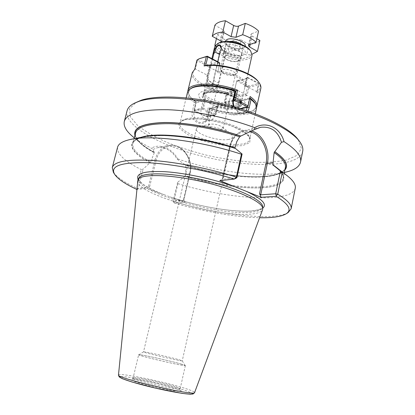 <?xml version="1.0" encoding="UTF-8"?>
<svg xmlns="http://www.w3.org/2000/svg" width="415" height="415" viewBox="0 0 415 415"><rect width="100%" height="100%" fill="white"/><g stroke="black" fill="none" stroke-linecap="round" stroke-linejoin="round"><path stroke-width="0.31" stroke-dasharray="2.08 1.56" d="M222.035 67.375C226.772 65.523 238.49 69.72 237.318 72.817L236.234 74.031C232.991 75.997 222.756 73.631 220.702 70.446L220.261 68.88L222.035 67.375M223.016 69.694C227.804 67.894 238.729 73.045 234.387 75.006C231.798 76.573 223.571 74.674 221.937 72.132C221.205 71.038 221.563 70.228 223.016 69.694M249.218 44.753L251.723 33.677L250.925 34.419L252.102 36.001L256.854 38.72M215.131 45.686C218.28 48.405 222.518 50.656 227.84 52.44L234.127 50.179L238.812 50.838L246.572 55.091L252.097 54.22M221.392 41.484L223.597 32.131L217.382 34.637L216.443 38.579M217.382 34.637C220.51 37.542 224.821 39.923 230.32 41.791L227.84 52.44M221.709 42.008L221.029 43.025L215.515 45.142M223.597 32.131L224.297 31.457L223.026 29.802L214.877 25.232M251.723 33.677L258.566 31.089M238.812 50.838L241.281 40.048L248.995 44.374C254.094 43.969 257.725 42.662 259.883 40.447M241.281 40.048L236.612 39.404L230.32 41.791M248.995 44.374L246.572 55.091M260.807 88.545C260.387 90.351 259.079 91.855 256.875 93.059L256.797 91.715L258.587 83.591L258.348 83.031C255.899 84.437 252.626 85.355 248.528 85.801L237.779 80.251L236.685 80.992L247.672 86.652L248.528 85.801L249 86.911C253.083 86.465 256.356 85.547 258.83 84.167L258.348 83.031L247.516 77.346L245.639 86.066L244.637 86.719L245.249 85.48C247.153 80.323 230.107 72.366 217.543 72.807L219.26 65.471M258.332 81.688C261.274 85.853 260.76 89.183 256.786 91.694L256.797 91.715M234.776 89.5L236.783 80.671L234.776 89.5C224.972 89.604 211.712 84.842 208.439 79.945L207.822 79.083C211.214 84.146 224.743 89.069 234.952 89.069L234.838 89.121M194.754 69.217L195.33 69.046C182.963 78.777 221.511 97.328 245.882 94.594L234.952 89.069M245.893 94.62L247.055 95.647L249 86.911L247.672 86.652L245.882 94.594M192.254 72.718C188.861 83.674 225.241 98.365 247.055 95.647M207.272 75.182L207.936 75.935L210.078 66.903C211.411 64.88 214.617 63.78 219.701 63.599L219.027 62.385C214.124 62.624 210.965 63.718 209.549 65.663L207.272 75.182L195.33 69.046L197.343 60.725L196.964 60.082L197.888 59.641L197.343 60.725L209.248 66.856L210.078 66.903L209.549 65.663L197.888 59.641L199.999 58.313M194.116 110.105L202.619 107.874L204.59 99.543L196.056 102.002L194.116 110.105L194.495 111.246L194.116 110.105M190.672 88.68C188.047 90.792 187.762 93.365 189.816 96.399C191.123 98.282 193.208 100.15 196.062 102.012L194.184 110.582L206.245 116.169L207.526 116.325L209.404 108.31L218.062 106.001L216.153 114.234L206.566 116.833L206.245 116.169L208.304 107.397L209.404 108.31M187.798 91.502L189.193 95.507C190.656 97.598 193.027 99.667 196.305 101.717M218.062 106.001L217.932 104.954L215.857 113.892C210.452 112.315 206.333 110.38 203.495 108.082L202.619 107.874L202.816 109.083L194.495 111.246L206.566 116.833L214.996 114.794C209.751 113.222 205.69 111.319 202.816 109.083L203.495 108.082L205.632 99.045L204.59 99.543M247.931 106.536L238.163 108.901L237.261 108.689L237.624 109.321L238.163 108.901L240.098 100.311L241.079 101.468C245.939 107.667 231.778 110.203 217.963 106.121M233.339 101.151L225.174 103.273C230.73 104.974 234.88 106.992 237.624 109.321L240.207 108.699M256.579 107.381L253.57 110.369C251.08 111.744 247.625 112.6 243.195 112.947C232.218 113.549 220.588 111.697 208.304 107.397M240.15 100.399L249.851 97.878M255.23 103.589C256.662 106.634 255.79 109.072 252.621 110.898C245.146 115.308 225.132 113.964 209.409 108.325M240.098 100.311L239.362 99.377L240.43 100.58L241.234 103.382C240.404 105.804 236.929 107.008 230.797 106.987L217.932 104.954M216.153 114.234L215.857 113.892L214.996 114.794L216.153 114.234M245.639 86.066L245.753 86.014C250.551 80.935 232.156 71.209 217.719 71.577L217.792 71.733M226.803 93.131C217.273 90.62 210.104 90.403 205.295 92.467L204.32 92.981C209.217 90.859 216.573 91.051 226.388 93.562L226.803 93.131L224.634 102.552L225.174 103.273L224.339 102.173L233.624 99.735M239.362 99.377L237.261 108.689C234.568 106.302 230.361 104.253 224.634 102.552L224.339 102.173L226.336 93.479M207.936 75.935L207.578 76.785L208.439 79.945M205.295 92.467L203.345 94.63C203.06 95.984 203.822 97.458 205.632 99.045M244.954 79.089L245.877 78.596C243.916 79.618 241.219 80.173 237.779 80.251L236.783 80.671C240.275 80.635 242.998 80.111 244.954 79.089L246.655 77.73L244.637 86.719M219.265 65.471L217.543 72.807M245.877 78.596L247.516 77.346L246.655 77.73L247.501 77.776L258.587 83.591L258.83 84.167L256.875 93.059M204.32 92.981C201.488 94.667 201.545 96.897 204.496 99.662M207.199 75.032C206.571 76.246 206.779 77.6 207.822 79.083M217.719 71.577L205.731 65.409M256.786 91.694L245.753 86.014M226.388 93.562L234.89 91.196M132.369 136.255C137.215 140.332 143.574 144.321 151.449 148.222L153.073 149.421L154.193 152.357C148.814 149.499 144.441 146.625 141.079 143.73L134.294 137.905M134.911 135.472C135.684 138.091 137.739 140.846 141.079 143.73M214.726 46.677C212.293 54.08 236.918 63.163 247.667 59.039C250.157 58.193 251.609 56.943 252.024 55.288M237.671 103.351C227.503 106.354 203.666 98.578 204.014 92.229L204.076 91.533C204.398 90.268 205.632 89.303 207.78 88.639C218.025 84.971 244.471 94.106 241.929 100.274L241.686 100.928C241.074 102.012 239.735 102.821 237.671 103.351M217.714 61.695L213.901 77.901L213.984 79.83L213.901 77.901M212.558 58.992L207.599 79.903C205.57 85.36 206.177 87.363 209.414 85.915C211.852 84.556 213.383 82.409 214.016 79.478M220.064 51.688L221.288 48.68M226.076 52.212L218.861 83.145C217.46 87.28 215.613 89.22 213.326 88.976C212.371 88.395 212.101 87.093 212.527 85.075L219.711 54.515C221.159 50.314 223.047 48.342 225.371 48.586C226.232 49.136 226.466 50.345 226.076 52.212L221.159 49.561M207.599 79.903L207.557 82.595C207.028 84.587 207.075 85.786 207.702 86.196L209.777 85.723C211.707 84.65 213.071 82.953 213.86 80.629L213.984 79.83M247.838 111.158C243.548 115.749 238.936 114.322 233.998 106.888M187.481 92.374C186.9 95.543 189.224 98.926 194.469 102.531L192.602 110.312C188.726 122.031 204.896 129.241 208.159 117.507L209.954 109.835C229.946 116.823 255.111 116.428 256.48 108.305M242.07 100.575L226.922 93.038L227.425 94.221L225.527 102.5C223.856 108.766 229.376 116.288 234.47 114.82C236.97 114.135 238.604 112.278 239.372 109.238L241.208 101.063L249.7 98.557M234.439 107.008C236.955 111.251 239.87 113.181 243.185 112.797L246.121 110.582M227.425 94.221L235.378 92.021M192.254 87.85C186.651 91.367 187.668 95.886 195.304 101.41L194.469 102.531L196.129 102.879L203.111 100.949L202.624 99.823L217.419 106.899L216.573 107.371L214.763 115.173C214.005 118.068 212.402 119.852 209.959 120.516C204.979 121.943 199.605 114.815 201.244 108.839L203.111 100.949M234.553 90.626L227.254 92.441C207.941 86.683 191.714 92.031 201.763 99.808L195.304 101.41M195.724 101.493L196.129 102.879L194.267 110.66L192.602 110.312M249.659 98.744L249.265 99.003L249.586 99.071M254.177 102.147C263.203 113.72 234.491 117.139 210.794 108.735L209.954 109.835L209.487 109.187L207.687 116.88C206.846 119.764 205.057 121.569 202.318 122.295C196.643 123.857 192.555 116.579 194.267 110.66L201.244 108.839M178.87 359.665L182.242 360.806C183.248 361.864 142.148 352.371 143.517 351.868L143.533 351.853C143.621 351.266 169.481 356.999 178.87 359.665M113.368 172.282C116.781 177.231 124.526 182.481 136.608 188.031L136.883 189.442L146.879 188.379L185.007 202.39L174.497 203.091C203.215 211.489 236.125 217.278 259.593 217.73M143.689 136.81C124.381 140.706 129.822 152.212 150.012 162.67L143.123 169.17L141.25 169.559L136.608 188.031L138.299 188.4L143.123 169.17M117.57 147.232C116.807 153.939 124.702 161.378 141.25 169.559M154.396 152.347C140.893 144.96 134.61 138.511 135.549 133.002C134.709 139.03 140.955 145.629 154.292 152.787L154.193 152.357M154.292 152.787L150.64 161.959C137.998 155.215 132.063 149.094 132.836 143.59C133.5 140.939 136.286 138.849 141.193 137.303M151.055 160.289L155.143 159.588C157.378 151.786 161.886 147.081 168.666 145.483C181.526 142.495 193.836 159.106 189.935 173.449L185.661 173.994L185.847 165.554C228.136 179.166 282.418 181.926 285.349 167.587C285.572 167.805 284.939 168.864 283.455 170.767C281.417 173.117 272.162 176.308 260.739 176.681C239.948 177.511 210.716 172.827 185.427 164.916L185.847 165.554M153.073 149.421L157.404 147.709C165.331 146.863 171.976 150.728 177.335 159.303L185.427 164.916M185.225 164.921C217.455 175.161 256.75 179.892 275.674 174.803C279.938 173.672 282.994 172.101 284.835 170.088M174.497 203.091L173.688 201.534L177.957 183.632L177.61 182.429L184.644 176.292C211.417 184.317 242.054 188.981 262.576 187.756C282.957 186.527 290.884 178.756 276.364 167.437M184.644 176.292L185.277 175.618L185.661 173.994M298.131 139.559L301.363 148.368L297.192 155.293L286.698 159.967C277.059 161.933 265.584 162.685 252.279 162.229C238.35 161.124 223.981 158.992 209.165 155.843C194.469 152.181 180.624 147.797 167.619 142.687C155.459 137.261 145.478 131.555 137.676 125.563L130.294 116.76L129.579 108.709L136.348 102.209M137.552 180.826C135.85 193.468 213.429 216.205 247.781 214.296C256.371 213.979 261.305 212.449 262.586 209.689M150.012 162.67L150.64 161.959M234.973 147.844L235.471 148.492M219.774 180.644L222.746 178.72L222.196 179.213L229.666 146.837L235.414 145.852M210.037 124.199L208.589 125.154C207.785 127.239 217.616 130.492 221.615 129.485L223.14 128.51L222.269 127.032C218.513 124.728 214.436 123.784 210.037 124.199M228.608 139.43C218.612 141.681 194.536 133.78 196.399 128.723C196.658 127.706 197.784 126.959 199.786 126.487L199.823 126.482C206.929 124.593 224.951 128.764 230.47 133.573C232.058 134.87 232.748 136.037 232.53 137.064C232.234 138.2 230.927 138.989 228.608 139.43M226.076 55.34C230.06 53.685 239.797 57.239 238.801 59.952L237.214 61.311L236.109 61.57C232.587 61.882 229.308 61.13 226.279 59.298C224.982 58.385 224.411 57.509 224.567 56.668L226.076 55.34M238.838 61.052L240.84 59.335C242.401 54.713 223.628 50.381 223.005 55.216C222.808 56.279 223.524 57.384 225.153 58.531C228.945 60.823 233.043 61.768 237.453 61.373L238.838 61.052M216.573 107.371L209.487 109.187L216.817 106.997C234.34 112.372 252.055 108.419 243.102 100.254M218.824 42.973C206.561 48.612 234.268 62.53 247.06 57.566C251.308 55.989 252.273 53.519 249.965 50.163M302.701 151.34C298.385 170.835 229.786 167.261 180.141 149.587C148.425 138.797 123.992 122.726 127.073 110.789M177.335 159.303L177.879 159.002C172.028 148.305 159.495 143.009 151.449 148.222M177.879 159.002C215.401 171.805 262.975 178.03 286.781 171.898M181.241 364.059L185.36 365.532C186.6 366.985 136.893 355.51 138.646 354.747C138.112 353.751 169.704 360.677 181.241 364.059M181.018 364.012L185.069 365.428C187.398 367.166 136.094 355.318 138.952 354.784C139.258 354.005 169.828 360.734 181.018 364.012M236.872 104.959C238.874 104.45 240.176 103.672 240.767 102.619L241.001 101.997C243.989 93.915 205.015 84.919 204.159 93.489L204.097 94.153C203.749 100.285 226.984 107.853 236.872 104.959M247.532 106.79L249.265 99.003L241.208 101.063M216.817 106.997L217.419 106.899M202.624 99.823L201.763 99.808M227.659 92.555L226.922 93.038M177.61 182.429L173.148 201.099L173.688 201.534C218.243 214.851 273.822 221.309 288.067 212.61M177.957 183.632C227.622 199.127 291.781 203.786 295.267 188.26M149.623 186.719L156.284 159.791L155.143 159.588L148.269 187.315L149.623 186.719L146.879 188.379M185.007 202.39L183.575 199.278L183.767 200.175L190.08 173.377L189.743 173.128C192.218 162.882 186.828 150.837 177.973 147.175C169.159 143.357 158.857 149.141 156.284 159.791M136.986 189.292L138.299 188.4L148.269 187.315M236.882 177.719L222.362 179.29M174.175 202.795L173.148 201.099L183.596 200.352M250.204 44.4L252.102 36.001M245.151 46.262C244.004 51.828 223.452 47.087 224.863 41.583M241.712 44.587L243.123 47.362C242.407 52.15 224.748 48.073 226.206 43.456L228.686 41.578M234.127 50.179L236.612 39.404M220.438 40.769L223.026 29.802M221.029 43.025L221.242 42.117M251.319 130.865L244.228 130.538C236.908 132.292 232.052 137.723 229.666 146.837L229.817 147.278C233.225 135.736 239.782 130.528 249.488 131.664M213.86 80.629L218.861 83.145M219.436 54.37L219.711 54.515M186.205 118.835C198.775 115.147 231.835 122.14 244.01 131.124C248.289 134.144 250.188 136.826 249.716 139.175C247.532 153.114 175.882 136.571 180.027 123.089C180.509 121.19 182.564 119.774 186.205 118.835M240.825 108.891L239.372 109.238M233.469 100.425L225.527 102.5M214.763 115.173L207.687 116.88L208.159 117.507M185.329 164.905C225.08 177.703 275.695 181.35 284.908 169.719M273.241 165.331C290.837 177.252 284.591 185.936 264.314 187.559C243.916 189.199 212.288 184.53 184.753 176.282M184.701 119.676L197.192 118.742C208.097 119.619 219.125 121.834 230.278 125.382L243.398 131.488L250.229 137.697L249.721 142.719L242.443 145.655L230.138 146.096C220.168 145.136 210.156 143.097 200.103 139.98L187.544 134.501L179.804 128.557L178.626 123.245L184.701 119.676M138.096 179.373C140.784 183.757 148.399 188.483 160.937 193.546M164.345 194.837C155.381 191.351 148.43 187.917 143.491 184.54C139.487 181.345 140.057 181.448 139.124 180.229C138.61 178.678 138.522 177.947 138.859 178.03C131.747 190.148 212.454 214.622 247.791 212.444C257.533 212.049 262.482 210.104 262.633 206.608L262.28 207.692L261.533 208.397C260.734 209.222 255.661 210.773 248.813 211.1C240.378 211.391 230.185 210.613 218.223 208.766C200.808 205.959 184.234 201.82 168.506 196.357M150.116 162.654C130.569 152.393 125.091 141.318 142.791 137.116C160.232 132.841 201.322 137.573 235.326 148.513M222.746 178.72L229.817 147.278M239.808 56.793L241.815 55.045C243.392 50.36 224.645 46.029 224.007 50.936C222.814 54.422 234.729 58.806 239.808 56.793M242.796 55.237C246.059 53.691 246.162 51.496 243.112 48.659C238.303 45.168 228.992 43.404 224.136 45.053C221.029 46.713 221.065 48.923 224.235 51.693C229.049 55.045 237.878 56.736 242.796 55.237M207.557 82.595L212.527 85.075M118.488 374.999C117.917 372.079 168.723 382.646 187.689 389.249C192.399 390.842 194.697 391.952 194.599 392.574M121.071 376.664C127.789 375.871 169.735 384.944 185.853 390.603L191.548 392.932M177.215 389.047L181.303 390.806L180.499 391.506L174.725 390.966C163.168 389.218 142.978 384.404 134.294 381.338L130.839 379.684L132.463 379.18L138.62 379.87C150.038 381.696 168.101 385.986 177.215 389.047M176.116 386.858C178.834 387.792 180.177 388.44 180.157 388.814C181.173 391.319 131.104 379.761 133.116 377.951C132.769 376.172 164.641 382.817 176.116 386.858M236.514 106.541C238.921 105.929 240.295 104.948 240.643 103.6C243.621 95.569 204.621 86.569 203.781 95.087C201.68 101.13 226.139 109.565 236.514 106.541M237.198 107.936C246.349 106.074 240.524 98.007 226.31 94.148C211.266 89.79 197.888 93.126 203.656 99.232C208.771 105.244 228.167 110.26 237.198 107.936M183.575 199.278L189.743 173.128M135.005 135.114C136.587 140.592 143.019 146.334 154.292 152.341M278.387 168.978C282.122 172.516 283.71 175.623 283.144 178.289C280.416 191.652 227.472 188.654 185.277 175.618M171.608 197.467C196.814 206.016 230.019 212.008 249.156 211.157C255.707 210.882 260.236 209.881 262.731 208.143M234.387 75.006L236.234 74.031M221.937 72.132L220.702 70.446M248.424 45.463L250.925 34.419M237.318 72.817L243.123 47.362C242.007 47.486 245.753 47.253 239.315 48.586C236.005 48.565 232.478 47.709 228.743 46.029L226.206 43.456L220.261 68.88M221.724 42.382L224.297 31.457M189.816 96.399L189.193 95.507M252.621 110.898L253.57 110.369M240.43 100.58L241.079 101.468M241.234 103.382L245.249 85.48M203.345 94.63L207.578 76.785M260.563 127.312L244.228 130.538C236.752 132.354 231.829 137.827 229.454 146.957L222.196 179.213M241.929 100.274L247.885 73.746M204.076 91.533L211.889 58.64M221.314 48.472L221.273 48.887M225.371 48.586L219.898 45.614M186.153 97.852L180.027 123.089C180.468 121.668 182.247 120.552 185.381 119.748C189.058 118.856 194.448 118.643 201.555 119.11C215.624 120.392 231.886 125.439 239.019 129.2C247.625 134.035 247.589 135.02 248.881 136.462L249.716 139.175L255.272 113.809M234.47 114.82L243.185 112.797M196.399 128.723L143.517 351.868M232.53 137.064L182.242 360.806M131.15 139.31L130.621 139.414M157.404 147.709L168.666 145.483C181.692 142.495 193.971 159.08 190.08 173.377L183.767 200.175M134.081 138.724L132.836 143.59C134.247 138.138 145.126 135.487 165.471 135.638C185.375 136.291 212.35 141.219 235.181 148.508M223.14 128.51L238.801 59.952M208.589 125.154L224.567 56.668M236.109 61.57L237.453 61.373M226.279 59.298L225.153 58.531M209.959 120.516L202.318 122.295M240.84 59.335L242.002 54.656L238.35 55.522C236.55 55.843 229.625 54.552 226.694 52.762C222.762 50.049 224.562 50.827 224.012 50.5L223.005 55.216M213.326 88.976L207.702 86.196M210.021 124.199L199.786 126.487M222.269 127.032L230.47 133.573M185.36 365.532L180.157 388.814L180.603 390.479L177.023 389C169.673 386.484 155.843 383.087 146.002 381.183C138.641 379.839 134.19 379.186 132.65 379.227L131.986 379.253L133.116 377.951L138.646 354.747M143.533 351.853L138.952 354.784M182.237 360.785L185.069 365.428M209.414 85.915L209.772 85.718M240.767 102.619L241.686 100.928M204.097 94.153L204.014 92.229M204.159 93.489L203.781 95.087L204.621 93.966L207.401 92.799C212.444 92.094 218.523 92.529 225.651 94.106C231.3 95.927 235.523 97.857 238.314 99.891L240.378 102.22L240.643 103.6L241.001 101.997M275.674 174.803L284.327 172.541M286.537 175.182L286.967 175.509M284.156 173.371L283.144 178.289C284.005 174.98 280.628 170.643 273.013 165.279"/><path stroke-width="0.62" d="M252.097 54.22L257.445 51.377L249.617 47.004L248.424 45.463L249.218 44.753L256.055 42.294C253.057 39.285 248.601 36.759 242.697 34.715L235.943 37.309L231.062 36.639L222.777 32.012C217.517 32.536 214.005 33.957 212.241 36.276L220.438 40.769L221.709 42.008M231.062 36.639L233.666 25.455L225.433 20.75C220.178 21.331 216.656 22.83 214.877 25.232L212.241 36.276M225.433 20.75L222.777 32.012M256.055 42.294L258.566 31.089C255.593 28.007 251.174 25.44 245.296 23.375L242.697 34.715M216.443 38.579L214.825 45.406L215.131 45.686M215.515 45.142L214.825 45.406M233.666 25.455C235.419 26.332 237.043 26.55 238.532 26.104L245.296 23.375M257.445 51.377L259.883 40.447L256.854 38.72M199.153 58.733L207.246 56.201L206.317 56.648L207.744 56.922L205.716 65.42L204.092 65.959C221.164 63.007 252.367 72.563 258.981 82.544C260.594 84.712 261.206 86.714 260.807 88.545L256.579 107.381M205.716 65.42L205.731 65.409C222.58 62.919 251.962 72.137 258.332 81.688L258.919 82.461M233.624 99.735L233.982 99.642L235.969 90.88L237.588 90.195C216.443 81.802 188.737 82.44 187.917 90.579L192.254 72.718L194.754 69.217L196.964 60.082L199.05 58.785L206.317 56.648L204.092 65.959M235.969 90.88L235.953 90.901C218.814 84.447 196.637 83.55 190.672 88.68M187.917 90.579L187.798 91.502M256.875 106.499C257.466 103.491 255.204 100.165 250.084 96.519L247.931 106.536L247.19 107.013L240.207 108.699M249.846 97.909C252.507 99.854 254.302 101.748 255.23 103.589M237.588 90.195L235.414 99.802C240.441 101.701 244.627 103.776 247.973 106.017L247.19 107.013C243.864 104.772 239.673 102.707 234.625 100.814L235.414 99.802L233.982 99.642L234.625 100.814L233.339 101.151M207.246 56.201L219.027 62.385L219.784 63.236L207.744 56.922L207.246 56.201M219.26 65.471L219.784 63.236L219.265 65.471M250.084 96.519L247.931 106.536M234.89 91.196L235.953 90.901M254.556 129.558L254.628 127.659C266.555 120.755 280.504 127.867 284.01 141.619L281.479 142.293C277.977 131.176 271.005 126.186 260.563 127.312L254.556 129.558L240.814 136.042C215.841 127.597 185.277 122.269 164.21 122.503C142.848 123.276 133.08 127.597 134.911 135.472M254.628 127.659C228.022 117.684 193.681 110.629 167.8 109.721C141.313 109.347 126.819 113.243 124.308 121.408C123.354 125.849 125.932 130.704 132.048 135.975L132.369 136.255M284.156 173.371L285.349 167.587C286.226 163.375 282.485 158.38 274.128 152.601L281.479 142.293M274.128 152.601L272.852 164.662L278.387 168.978M141.193 137.303C156.647 131.975 199.802 136.4 234.973 147.844L236.752 141.707L239.637 136.805C217.014 129.247 189.8 124.194 169.533 123.67C148.835 123.525 137.505 126.637 135.549 133.002L134.081 138.724M240.814 136.042L239.637 136.805M247.885 73.746L252.024 55.288L250.774 51.206C246.033 44.239 224.956 39.373 217.642 43.554L214.726 46.677L211.889 58.64M221.288 48.68L219.898 45.614C217.45 45.318 215.759 47.414 214.825 51.911L213.735 54.012C213.211 48.047 220.993 40.172 221.314 48.472L220.064 51.688L217.714 61.695M213.735 54.012L212.558 58.992M255.272 113.809L256.48 108.305C256.812 106.759 256.309 105.062 254.971 103.216L251.044 99.377L249.208 107.677L247.838 111.158M233.998 106.888C232.851 104.513 232.525 102.111 233.017 99.683L233.469 100.425C233.023 102.65 233.344 104.845 234.439 107.008M191.154 88.421L192.254 87.85C199.319 83.835 218.762 84.893 234.444 90.439L234.932 91.264L233.017 99.683M233.469 100.425L235.378 92.021L234.932 91.264C218.689 85.459 198.375 84.302 191.071 88.462C189.053 89.536 187.86 90.838 187.481 92.374L186.153 97.852M246.121 110.582L247.532 106.79M249.7 98.557L250.541 98.552L251.044 99.377L249.586 99.071M250.095 98.459L249.659 98.744M254.909 103.138L250.541 98.552M273.257 162.742L267.322 163.505L260.687 194.837L259.541 193.67L261.097 197.301L219.774 180.644L234.278 179.104L236.379 177.091C209.087 168.48 176.152 162.021 151.978 160.403C127.374 159.158 114.141 161.534 112.278 167.525L113.368 172.282M234.278 179.104C204.144 169.704 167.619 163.137 143.798 162.592C119.878 162.602 110.141 166.488 114.592 174.238C117.767 178.969 125.143 184.006 136.711 189.365M288.067 212.61L291.128 208.818C291.952 204.943 287.481 200.072 277.723 194.204L276.234 195.901L275.685 193.763L277.723 194.204L282.262 172.23L280.421 170.907L275.685 193.763L260.687 194.837M112.278 167.525L117.57 147.232C118.457 143.709 122.804 141.105 130.621 139.414C151.019 134.636 201.617 140.965 241.421 154.245L242.111 154.017L235.471 148.492C202.266 137.676 161.29 132.779 143.689 136.81L131.15 139.31M284.835 170.088C288.985 165.378 285.634 159.23 274.777 151.641M286.537 175.182L273.392 165.31L280.421 170.907M272.852 164.662L273.013 165.279L273.392 165.31M134.408 103.19L141.365 100.181C157.835 94.765 192.679 96.337 227.031 105.031C261.393 113.71 289.68 128.033 298.131 139.559L299.438 141.287M262.586 209.689L262.752 208.527C262.928 201.939 236.56 189.577 203.153 181.895C169.756 174.155 140.638 173.703 137.91 179.705L118.488 374.999C115.36 377.94 196.119 396.584 194.599 392.574L262.586 209.689M250.774 51.206L249.965 50.163C245.488 43.601 225.724 39.041 218.824 42.973L217.642 43.554M234.444 90.439L235.378 92.021M124.308 121.408L127.073 110.789C127.815 107.89 130.191 105.389 134.201 103.294L139.3 101.239C156.05 95.741 191.709 97.375 226.891 106.276C262.088 115.163 291.014 129.776 299.583 141.474C302.265 145.115 303.308 148.404 302.701 151.34L300.538 162.094C301.721 156.341 296.211 149.514 284.01 141.619M286.781 171.898L287.19 171.794C294.998 169.735 299.443 166.503 300.538 162.094M276.234 195.901L276.125 196.3L261.097 197.301M259.593 217.73C272.344 217.989 281.178 216.692 286.106 213.839C292.17 210.006 288.845 204.159 276.125 196.3M291.128 208.818L295.267 188.26C296.019 184.701 293.249 180.452 286.967 175.509L282.262 172.23M241.421 154.245L236.379 177.091L236.882 177.719L234.843 178.875M242.111 154.017L236.882 177.719M249.617 47.004L250.204 44.4M224.863 41.583L227.036 39.467C232.82 36.873 246.904 42.206 245.151 46.262M228.686 41.578C233.427 40.846 237.774 41.848 241.712 44.587M235.943 37.309L238.532 26.104M221.242 42.117L221.392 41.484M259.541 193.67L265.989 163.277L267.322 163.505C270.461 150.038 262.622 133.734 251.319 130.865M214.825 51.911L219.436 54.37M249.208 107.677L247.418 107.303L240.825 108.891M284.908 169.719C288.617 165.051 285.188 159.033 274.626 151.662M235.066 186.807C214.239 179.228 185.484 173.029 165.232 171.701C144.524 170.778 135.477 173.335 138.096 179.373M262.752 208.527L262.633 206.608C262.799 199.989 236.669 187.668 203.578 180.058C170.498 172.391 141.608 172.007 138.859 178.03L137.91 179.705M265.989 163.277C269.153 149.851 260.853 133.625 249.488 131.664M191.548 392.932C196.663 395.749 178.844 393.519 155.542 388.124C132.235 382.755 115.235 376.95 121.071 376.664M240.669 136.068C216.002 127.737 185.873 122.446 164.9 122.581C143.616 123.239 133.651 127.415 135.005 135.114M262.731 208.143C267.473 204.393 262.109 198.832 246.635 191.471M134.294 137.905L132.048 135.975M114.592 174.238L113.295 172.168M194.599 392.574L193.094 393.985L190.267 394.25L181.972 393.353L155.999 388.233L131.96 381.992L122.046 378.584L119.147 376.856L118.488 374.999M284.327 172.541L287.19 171.794M286.106 213.839L288.181 212.542"/></g></svg>
